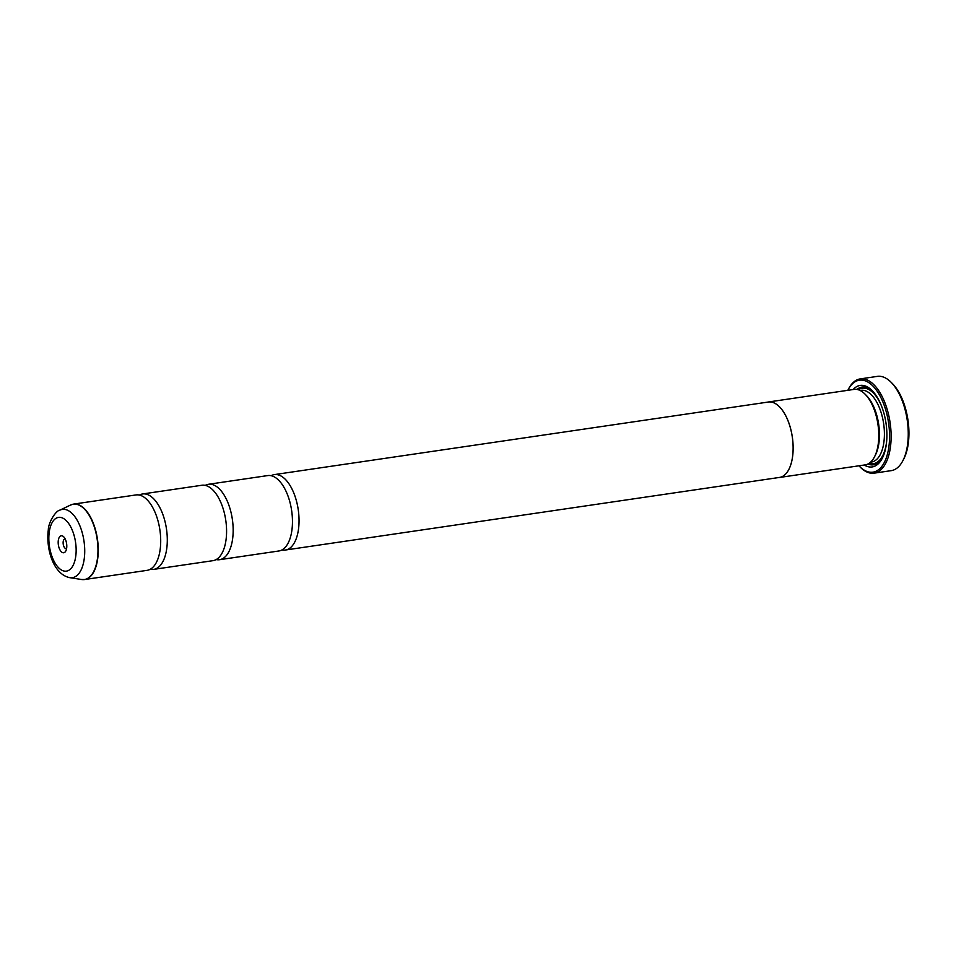 <?xml version="1.0" encoding="UTF-8"?>
<svg xmlns="http://www.w3.org/2000/svg" width="956" height="956" viewBox="0 0 956 956"><rect width="100%" height="100%" fill="white"/><g stroke="black" fill="none" stroke-linecap="round" stroke-linejoin="round"><path stroke-width="1.43" d="M139.385 495.065A38.109 18.546 81.6 0 1 142.587 493.965A38.109 18.546 81.6 0 1 161.421 510.874A38.109 18.546 81.6 0 1 166.679 549.031A38.109 18.546 81.6 0 1 153.665 569.382A38.109 18.546 81.6 0 1 150.283 569.25M205.253 485.385A38.109 18.546 81.6 0 1 208.468 484.286A38.109 18.546 81.6 0 1 227.301 501.195A38.109 18.546 81.6 0 1 232.547 539.351A38.109 18.546 81.6 0 1 219.545 559.702A38.109 18.546 81.6 0 1 216.164 559.571M271.134 475.706A38.109 18.546 81.6 0 1 274.336 474.606A38.109 18.546 81.6 0 1 293.169 491.515A38.109 18.546 81.6 0 1 298.427 529.672A38.109 18.546 81.6 0 1 285.414 550.023A38.109 18.546 81.6 0 1 282.032 549.891M891.327 382.496L892.689 383.894A45.733 22.251 81.6 0 1 908.2 444.098A45.733 22.251 81.6 0 1 903.731 459.047L902.822 460.78A47.633 23.183 -98.4 0 0 907.483 445.209A47.633 23.183 -98.4 0 0 891.327 382.496A47.633 23.183 -98.4 0 0 877.369 376.377L860.245 378.899A47.633 23.183 81.6 0 1 883.786 400.038A47.633 23.183 81.6 0 1 890.347 447.731A47.633 23.183 81.6 0 1 874.095 473.16A47.633 23.183 81.6 0 1 860.137 467.042L859.325 466.205A46.497 22.633 -98.4 0 0 888.805 447.348A46.497 22.633 -98.4 0 0 876.795 390.693A46.497 22.633 -98.4 0 0 848.092 389.809A46.497 22.633 -98.4 0 0 847.841 390.311M58.316 540.355A8.58 4.171 -98.4 0 0 60.527 550.799A8.58 4.171 -98.4 0 0 65.821 550.967A8.58 4.171 -98.4 0 0 66.657 548.158A8.58 4.171 -98.4 0 0 63.753 536.878A8.58 4.171 -98.4 0 0 58.316 540.355M65.151 538.885A4.959 2.414 -98.4 0 0 64.9 538.897A4.959 2.414 -98.4 0 0 63.204 541.538A4.959 2.414 -98.4 0 0 63.885 546.497A4.959 2.414 -98.4 0 0 66.334 548.696A4.959 2.414 -98.4 0 0 66.585 548.636M848.092 389.809L848.641 388.769A47.633 23.183 81.6 0 1 860.245 378.899M767.596 402.141A38.144 18.57 81.6 0 1 768.409 401.986L854.043 389.403A38.144 18.57 81.6 0 1 865.216 394.302L866.59 395.7A36.244 17.638 81.6 0 1 878.875 443.405A36.244 17.638 81.6 0 1 875.338 455.247L874.429 456.98A38.144 18.57 81.6 0 1 865.132 464.891L779.499 477.474A38.144 18.57 81.6 0 1 778.674 477.546M865.216 394.302A38.144 18.57 81.6 0 1 878.158 444.516A38.144 18.57 81.6 0 1 874.429 456.98M853.146 389.534A41.192 20.052 81.6 0 1 872.254 390.705A41.192 20.052 81.6 0 1 886.236 444.934A41.192 20.052 81.6 0 1 882.209 458.402A41.192 20.052 81.6 0 1 864.236 465.022M882.651 457.506A39.292 19.12 81.6 0 1 867.94 463.995M72.094 504.445A38.109 18.546 81.6 0 1 73.54 504.111L136.003 494.933A38.109 18.546 81.6 0 1 154.836 511.842A38.109 18.546 81.6 0 1 160.082 549.999A38.109 18.546 81.6 0 1 147.081 570.35L84.63 579.527A38.109 18.546 81.6 0 1 83.136 579.623M142.587 493.965L201.871 485.254A38.109 18.546 81.6 0 1 220.705 502.163A38.109 18.546 81.6 0 1 225.963 540.319A38.109 18.546 81.6 0 1 212.949 560.67L153.665 569.382M274.336 474.606L768.409 402.022A38.144 18.57 81.6 0 1 787.266 418.907A38.144 18.57 81.6 0 1 792.524 457.099A38.109 18.546 81.6 0 1 779.499 477.426L285.414 550.023M208.468 484.286L267.752 475.574A38.109 18.546 81.6 0 1 286.585 492.483A38.109 18.546 81.6 0 1 291.843 530.64A38.109 18.546 81.6 0 1 278.829 550.991L219.545 559.702M768.409 402.022A38.109 18.546 81.6 0 1 787.242 418.931A38.109 18.546 81.6 0 1 792.5 457.088A38.144 18.57 81.6 0 1 779.499 477.474M856.982 389.439A39.292 19.12 81.6 0 1 872.947 391.434M874.095 473.16L891.219 470.651A47.633 23.183 -98.4 0 0 902.822 460.78M73.54 504.111A38.109 18.546 81.6 0 1 92.385 521.02A38.109 18.546 81.6 0 1 97.632 559.176A38.109 18.546 81.6 0 1 84.63 579.527L81.571 579.503A38.073 18.523 -98.4 0 0 97.357 559.188A38.073 18.523 -98.4 0 0 91.035 518.773A38.073 18.523 -98.4 0 0 70.625 505.007L73.54 504.111M860.053 390.442L860.914 390.323A36.244 17.638 81.6 0 1 878.827 406.396A36.244 17.638 81.6 0 1 883.822 442.676A36.244 17.638 81.6 0 1 871.454 462.035L870.593 462.154M886.642 441.325A38.144 18.57 81.6 0 1 886.391 443.309A38.144 18.57 81.6 0 1 869.112 463.325M69.848 577.675C53.381 574.437 45.816 549.007 48.314 529.839C48.338 522.478 55.914 510.444 59.929 510.134A34.524 16.802 81.6 0 1 78.44 522.609A34.524 16.802 81.6 0 1 84.164 559.26A34.524 16.802 81.6 0 1 69.848 577.675L81.571 579.503M75.703 556.619A27.15 13.217 -98.4 0 0 65.94 520.327A27.15 13.217 -98.4 0 0 49.27 531.895A27.15 13.217 -98.4 0 0 59.033 568.187A27.15 13.217 -98.4 0 0 75.703 556.619M858.309 389.761A38.144 18.57 81.6 0 1 881.42 405.774M59.929 510.134L70.625 505.007"/></g></svg>
